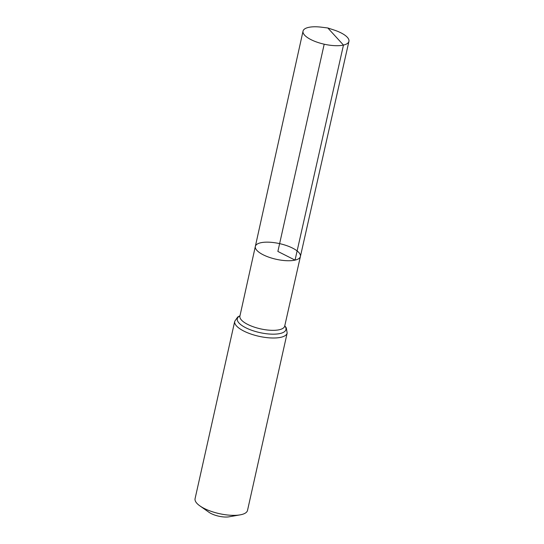 <?xml version="1.0" encoding="UTF-8"?>
<svg xmlns="http://www.w3.org/2000/svg" width="544" height="544" viewBox="0 0 544 544"><rect width="100%" height="100%" fill="white"/><g stroke="black" fill="none" stroke-linecap="round" stroke-linejoin="round"><path stroke-width="0.82" d="M239.89 316.186L239.911 316.091A22.95 7.963 12.6 0 0 253.722 326.93A22.95 7.963 12.6 0 0 279.378 329.718A22.95 7.963 12.6 0 0 284.702 326.101L300.404 256.489A23.086 8.01 -167.4 0 1 295.052 260.12A23.086 8.01 -167.4 0 1 269.239 257.319A23.086 8.01 -167.4 0 1 255.34 246.412A23.086 8.01 -167.4 0 1 279.623 243.63A23.086 8.01 -167.4 0 1 300.404 256.489A23.086 8.01 -167.4 0 1 295.052 260.12A23.086 8.01 -167.4 0 1 269.239 257.319A23.086 8.01 -167.4 0 1 255.34 246.412L303.035 31.117A23.508 8.153 -167.4 0 1 308.489 27.411A23.508 8.153 -167.4 0 1 321.552 27.2L327.821 27.982L333.832 29.947A23.508 8.153 -167.4 0 1 348.922 41.378A23.508 8.153 -167.4 0 1 343.468 45.077A23.508 8.153 -167.4 0 1 317.186 42.221A23.508 8.153 -167.4 0 1 303.035 31.117M287.164 333.05A26.867 9.323 12.6 0 1 280.928 337.287A26.867 9.323 12.6 0 1 250.886 334.023A26.867 9.323 12.6 0 1 234.722 321.327L195.078 498.678A26.867 9.323 12.6 0 0 199.866 505.866L208.998 512.298A13.437 4.658 12.6 0 0 229.126 516.8L240.128 514.862A26.867 9.323 12.6 0 0 241.291 514.631A26.867 9.323 12.6 0 0 247.52 510.394L287.164 333.05L286.307 327.876L284.777 325.761M199.866 505.866A26.867 9.323 12.6 0 0 240.128 514.862M324.197 44.2L277.875 251.444L295.052 260.12L343.468 45.077L327.821 27.982M239.958 315.86A24.908 8.643 12.6 0 0 248.016 328.814A24.908 8.643 12.6 0 0 280.153 333.506A24.908 8.643 12.6 0 0 284.757 325.87M239.911 316.091L255.34 246.412M234.722 321.327L237.701 317.009L239.986 315.744M300.404 256.489L348.922 41.378"/></g></svg>
